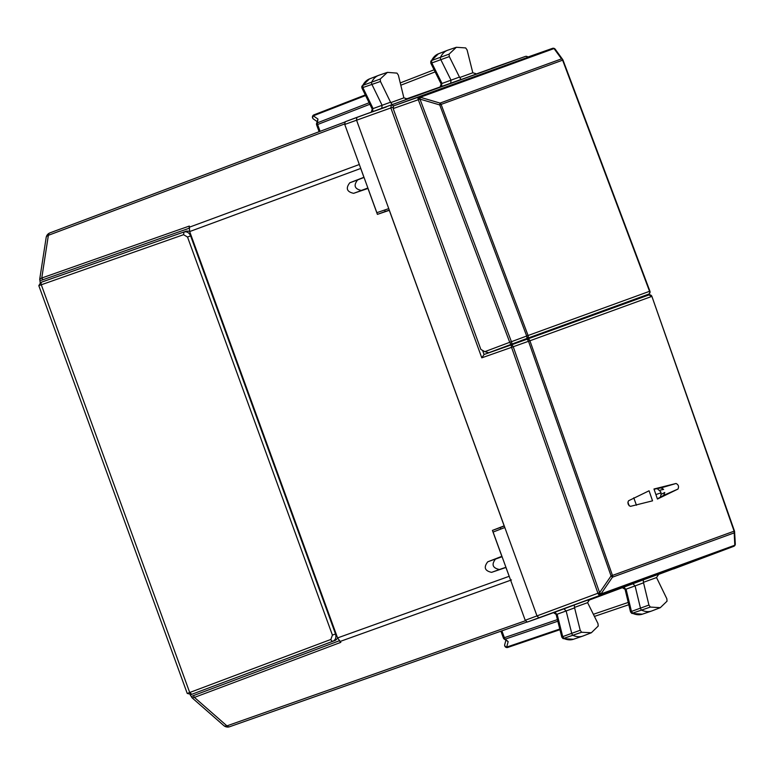<?xml version="1.0" encoding="UTF-8"?>
<svg xmlns="http://www.w3.org/2000/svg" width="774" height="774" viewBox="0 0 774 774"><rect width="100%" height="100%" fill="white"/><g stroke="black" fill="none" stroke-linecap="round" stroke-linejoin="round"><path stroke-width="1.16" d="M484.824 351.667L509.727 342.311L418.328 99.769A2.37 0.9 -59.5 0 1 420.292 97.282L419.982 99.12L511.411 341.702L526.688 336.032L439.729 104.935L441.112 104.403A2.37 1.983 -110 0 0 440.029 103.097L439.729 104.935L419.982 99.12L418.27 99.74A2.37 1.287 -109.4 0 1 418.686 97.06L552.472 48.365L393.598 105.893L393.182 108.573L480.848 349.413L484.824 351.667L488.752 352.741L498.698 349.277M393.598 105.893L418.686 97.06A2.37 1.983 70 0 1 420.234 97.253L440.029 103.097L561.537 58.872A2.37 1.983 70 0 1 562.621 60.179L562.95 60.082A2.37 1.877 -35.9 0 0 562.708 59.54A2.37 2.37 0 0 1 562.988 60.062L649.918 291.179A2.37 2.37 0 0 1 648.573 294.188A2.37 2.332 -111.8 0 1 648.515 294.207L527.046 338.422L526.688 336.032L528.081 335.519A2.37 1.983 70 0 1 527.046 338.422L488.752 352.741M554.503 48.578A2.37 0.929 120.8 0 0 554.484 48.569A2.37 0.929 120.8 0 0 554.029 48.559L561.537 58.872A2.37 1.877 -35.9 0 1 562.698 59.521L555.239 49.236A2.37 2.37 0 0 0 554.532 48.598A2.37 0.929 -59.2 0 1 554.697 48.781M527.684 57.092L552.481 48.365A2.37 1.325 -109.4 0 1 552.501 48.356A2.37 1.325 -109.4 0 1 552.481 48.365A2.37 2.37 0 0 1 554.484 48.569L554.532 48.598A2.37 0.929 -59.2 0 0 554.078 48.588L555.49 49.797M441.112 104.403L528.081 335.519L649.55 291.305L562.621 60.179L441.112 104.403M498.64 349.113L631.507 300.593L631.613 301.115M520.912 340.841L521.008 341.373M336.061 633.78L335.519 633.974C336.467 637.437 335.616 639.856 332.946 641.22L190.82 694.675L335.394 640.33L337.706 638.269M191.468 694.442L187.24 693.446L38.816 285.654L40.78 282.404L186.447 231.107L189.543 231.203M40.171 282.636L39.774 279.075L41.767 278.011L48.375 235.306L344.604 123.966M41.312 280.294L42.899 279.753L41.767 278.011L189.311 226.066L189.669 231.561L337.57 637.921L340.831 642.352L194.419 697.403L226.927 725.867A5.931 3.502 131.2 0 1 223.792 725.586A5.931 5.931 0 0 0 229.675 726.718A5.931 3.28 -109.4 0 1 226.927 725.867L525.42 620.748M46.159 237.531A5.931 3.502 8.8 0 1 48.375 235.306A5.931 3.28 -110.6 0 1 49.933 232.887A5.931 3.28 -110.6 0 1 49.952 232.887L344.788 122.06L49.933 232.887A5.931 5.931 0 0 0 46.159 237.531L39.745 278.998C39.503 280.478 40.558 280.73 42.889 279.753L189.05 228.301L42.889 279.753M364.032 177.44L357.617 179.936C353.331 185.47 354.618 188.991 361.458 190.481L367.969 188.266M389.303 210.131L385.21 211.525L384.659 210.015M500.788 529.077L500.246 527.568L504.271 526.01M501.987 556.467L495.573 558.963C491.287 564.498 492.574 568.019 499.414 569.509L505.925 567.294M502.084 556.719L494.915 559.292M367.882 188.014L360.732 190.656M190.21 694.888L192.213 697.867L194.419 697.403A1.19 0.677 69.4 0 1 193.829 696.242A1.19 0.677 69.4 0 1 194.158 695.342L339.196 640.804L194.158 695.342C191.729 696.097 191.091 696.968 192.223 697.945L223.792 725.586M509.621 577.452L505.925 567.477L491.596 572.354C484.756 570.864 483.479 567.342 487.755 561.808L495.573 558.963M360.336 167.29L363.906 177.304L349.8 182.77C345.523 188.314 346.8 191.836 353.641 193.326L367.969 188.45L377.402 214.369L389.293 210.325L504.145 525.865L492.428 530.413L501.862 556.332L487.755 561.808M492.428 530.413L500.246 527.568M385.21 211.525L377.402 214.369M540.765 333.613L612.041 307.675M523.592 340.134L540.92 334.029M614.024 307.404L612.186 308.081M613.879 307.007L631.594 301.038M498.669 349.19L484.06 354.502L481.796 357.83L511.556 347.342L597.915 593.213L599.598 592.652L611.063 575.933L528.516 341.286L513.23 346.742L599.598 592.652L601.011 593.89L612.476 577.172A2.37 1.983 -110 0 0 612.466 575.44L529.919 340.773A2.37 1.983 -110 0 0 527.258 339.215L528.516 341.286L651.524 296.51A2.37 1.983 -110 0 0 648.864 294.952L511.972 344.672L513.23 346.742L511.556 347.342A2.37 1.287 70.6 0 1 511.972 344.672L484.069 354.502M490.387 352.199L520.989 341.305M520.979 341.257L523.505 339.902M661.073 492.815L655.907 494.576M645.855 295.949L645.758 295.978A2.37 1.325 70.6 0 0 645.748 295.978L648.864 294.952L651.892 296.384L734.11 531.167L611.063 575.933L612.476 577.172L734.11 532.909A2.37 1.983 -110 0 0 734.11 531.167L734.807 545.225A2.37 1.983 70 0 1 733.742 546.338L657.91 574.656M631.584 300.97L645.748 295.978A2.37 2.37 0 0 1 645.797 295.968L648.864 294.952M673.883 568.784L693.591 561.373L673.825 568.638M677.976 489.062C679.108 486.556 678.469 484.698 676.041 483.489L653.972 489.004A9908.274 8277.214 -110 0 1 657.445 499.046L677.976 489.062L663.55 495.408M652.54 500.836L630.471 506.351C628.053 505.141 627.404 503.284 628.546 500.768L649.067 490.784A9908.274 8277.214 -110 0 1 652.54 500.836M388.751 208.622L376.861 212.676L344.749 124.45L345.165 121.77L356.92 117.358L356.504 120.028L537.069 616.114L539.101 617.894L563.994 608.838L566.162 611.044L571.715 633.316A2.37 1.306 70 0 0 573.244 635.483A35.594 19.563 70 0 0 582.629 636.141A35.594 19.563 70 0 0 583.054 635.986L591.365 632.755L581.613 632.261L580.21 630.259L562.717 636.634L564.12 638.618A35.391 19.447 70 0 0 573.447 639.266L582.629 636.141M562.359 609.38L582.077 601.969L562.301 609.235M504.822 527.52L493.106 532.057L525.217 620.284L527.258 622.064L733.742 546.338A2.37 1.325 -110.6 0 1 733.752 546.328A2.37 1.325 -110.6 0 1 733.742 546.338L673.612 568.938M405.663 99.188L450.749 83.205L450.981 80.09L440.841 59.714A2.37 1.306 70 0 1 440.599 57.053A35.594 19.563 70 0 1 447.478 50.31A35.594 19.563 70 0 1 447.894 50.155L456.341 47.282L465.677 47.93L467.09 49.933L472.808 72.775L459.698 77.545L461.149 79.538L476.668 73.888L472.808 72.775M345.156 121.779L381.814 108.292L382.056 105.206L371.994 84.579A2.37 1.306 -110 0 1 371.772 81.928A35.594 19.563 -110 0 1 378.544 75.397A35.594 19.563 -110 0 1 378.96 75.242L387.406 72.369L380.247 79.025L380.46 81.464L362.261 87.762M492.651 67.957L525.362 56.444A2.37 1.983 70 0 1 527.529 57.15M386.294 106.957L365.967 114.117L386.294 106.957M477.481 73.53L511.604 61.349L477.481 73.53M588.124 600.479L632.939 583.741L635.106 585.986L640.446 608.103A2.37 1.306 -110 0 0 641.965 610.299A35.594 19.563 -110 0 0 651.563 611.044A35.594 19.563 -110 0 0 651.989 610.889L660.309 607.667L667.043 601.175L666.83 598.737L656.536 577.559L643.426 582.329L643.252 579.871L632.939 583.741M735.165 544.644A2.37 0.938 -159.8 0 1 735.155 544.896A2.37 0.938 -159.8 0 1 734.816 545.186L735.136 543.319M733.752 546.328A2.37 2.37 0 0 0 735.145 544.925L735.155 544.896A2.37 0.938 -159.8 0 1 735.145 544.925A2.37 0.938 -159.8 0 1 734.807 545.225L601.001 593.929A2.37 0.919 -159.5 0 1 597.905 593.252L525.217 620.284M554.948 612.021L556.438 613.966M372.836 111.669L372.729 109.231M407.734 98.985L403.873 97.863L390.754 102.632L392.215 104.625L407.734 98.985M387.406 72.369L396.956 73.114L398.358 75.136L403.873 97.863M380.46 81.464L390.754 102.632M456.341 47.282L449.075 54.141L449.307 56.589L459.698 77.545M663.666 495.331L664.76 492.467L661.073 494.383L660.773 491.858L657.203 488.578M661.073 494.383L660.367 497.227M591.365 632.755L598.215 626.05L597.983 623.602L587.601 602.646L574.482 607.426L574.318 604.958L563.994 608.838M574.318 604.958L589.836 599.308L587.601 602.646M580.21 630.259L574.482 607.426M601.001 593.929A2.37 1.983 70 0 1 599.937 595.032A2.37 1.287 -110.6 0 1 597.905 593.252L597.915 593.213A2.37 0.919 -159.5 0 0 601.011 593.89L601.001 593.929M643.252 579.871L658.771 574.221L656.536 577.559M660.309 607.667L650.334 607.077L648.931 605.055L643.426 582.329M563.027 638.589L561.798 637.128L556.119 614.353L553.342 612.602M562.214 637.128L562.717 636.634L557.135 614.227L574.627 607.871M371.23 112.259L372.236 109.134L361.942 88.033L361.768 86.678L362.764 85.401L362.967 87.82L373.097 108.573L390.58 102.207M441.78 86.582L441.673 84.134M623.892 586.924L625.382 588.869M557.425 619.606L503.39 638.008A2.37 2.37 0 0 0 504.058 638.985A2.37 1.403 -48.8 0 0 505.287 639.111A2.37 1.335 -108.8 0 1 504.367 637.66L501.891 630.858M369.856 104.267L316.634 124.895L319.12 131.706M573.447 639.266L563.075 638.608L581.613 632.261M361.951 86.127L369.498 78.909A35.391 19.447 70 0 0 362.764 85.401L380.247 79.025M316.518 123.724L317.969 119.07L317.379 122.843A2.37 1.403 -171.2 0 0 316.518 123.724A2.37 2.37 0 0 0 316.634 124.895M316.876 121.412L313.441 119.022A2.37 1.935 -55.2 0 1 313.315 115.829L317.969 119.07M430.808 61.194L430.789 63.158L441.17 84.027L439.99 87.259M431.089 62.868L431.815 62.955L442.022 83.457L459.495 77.081M504.058 638.985L508.16 641.627L506.68 647.093A2.37 1.935 -164.8 0 1 504.725 644.568A2.37 2.37 0 0 0 507.783 647.432A2.37 1.335 71.2 0 0 507.792 647.422L559.941 629.688L507.783 647.432A2.37 1.335 71.2 0 1 506.68 647.093L559.776 629.03M631.807 613.424L630.52 611.934L625.063 589.275L622.083 587.553M630.945 611.953L631.449 611.421L632.832 613.434A35.391 19.447 70 0 0 642.381 614.169L631.778 613.414L650.334 607.077M430.77 61.252L431.592 60.517L431.815 62.955L449.307 56.589M636.451 505.238L633.761 497.827M629.214 505.828L627.869 502.142M660.957 487.901L663.637 489.391L659.583 490.29M649.55 291.305L649.55 291.305A2.37 1.983 -110 0 1 648.515 294.207L645.526 295.407A2.37 1.325 -110.6 0 1 645.526 295.407L645.632 295.368M460.917 79.499L413.78 96.663M552.472 48.365A2.37 1.983 70 0 1 554.029 48.559L420.234 97.253A2.37 0.9 -59.5 0 0 418.27 99.74L393.182 108.573M509.727 342.311L511.411 341.702A2.37 0.503 69.6 0 1 511.769 344.091A2.37 1.287 69.4 0 1 509.727 342.311M649.879 291.188A2.37 2.332 -111.8 0 1 648.573 294.188L645.574 295.387A2.37 2.37 0 0 1 645.535 295.407L631.526 300.67L645.535 295.407M188.159 693.117L189.698 692.517L41.293 284.774L183.554 234.686L187.521 237.028L190.627 235.896L335.519 633.974L332.414 635.106L330.875 639.45A2.37 1.325 69.4 0 0 332.946 641.22L335.394 640.33M39.735 285.316L41.293 284.774A2.37 1.325 70.6 0 1 41.738 282.094L186.447 231.107M191.168 235.702L190.627 235.896C189.137 232.635 186.931 231.329 183.999 231.997L183.554 234.686M191.768 694.297L189.698 692.517L330.875 639.45M332.414 635.106L187.521 237.028M192.6 695.942L194.158 695.342M339.902 641.54L511.469 579.939M337.57 637.921L509.137 576.32M189.669 231.561L360.694 168.461M189.127 227.285L359.329 164.504M491.596 572.354L499.414 569.509M353.641 193.326L361.458 190.481M357.617 179.936L349.8 182.77M229.685 726.709A5.931 3.28 -109.4 0 1 229.675 726.718L526.784 622.083L229.685 726.709M482.57 350.39L484.06 354.502M356.92 117.358L525.391 56.434M392.94 107.17L390.841 107.934L391.257 105.264A2.37 1.983 70 0 1 393.434 105.98M344.749 124.45L390.841 107.934L481.796 357.83M392.215 104.625L381.814 108.292M461.149 79.538L450.749 83.205M734.429 531.041L734.584 531.651A2.37 2.37 0 0 0 734.468 531.022L651.892 296.384A2.37 2.37 0 0 0 648.922 294.942M643.571 582.812L626.079 589.169L631.449 611.421L648.931 605.055M369.13 102.758L317.379 122.843A2.37 1.335 -111.2 0 0 317.611 124.546L320.088 131.348M400.797 85.227L435.133 71.905M593.358 614.304L628.236 602.433M557.831 621.232L505.287 639.111L508.16 641.627M400.245 82.934L434.088 69.795L400.245 82.934M449.075 54.141L431.592 60.517A35.391 19.447 70 0 1 438.432 53.812L447.478 50.31M594.413 616.423L628.788 604.726L594.413 616.423M365.599 95.541L313.315 115.829A2.37 1.335 68.8 0 1 313.944 114.862L365.309 94.931L313.944 114.862A2.37 1.335 68.8 0 0 313.944 114.862A2.37 2.37 0 0 0 313.451 119.032M663.715 495.302L657.378 498.843L663.899 495.205L664.76 492.467M676.041 483.489L661.219 487.852L663.637 489.391M654.049 489.216L661.219 487.852L654.049 489.216M527.868 57.034A2.37 2.37 0 0 0 525.372 56.444L491.432 68.393M735.155 544.896A2.37 2.37 0 0 0 735.3 543.938L734.594 531.651M527.249 622.073L539.101 617.894M500.913 631.197L503.39 638.008M505.819 640.524L504.725 644.568M430.789 61.214L438.432 53.812M369.498 78.909L378.544 75.397M642.381 614.169L651.563 611.044"/></g></svg>
